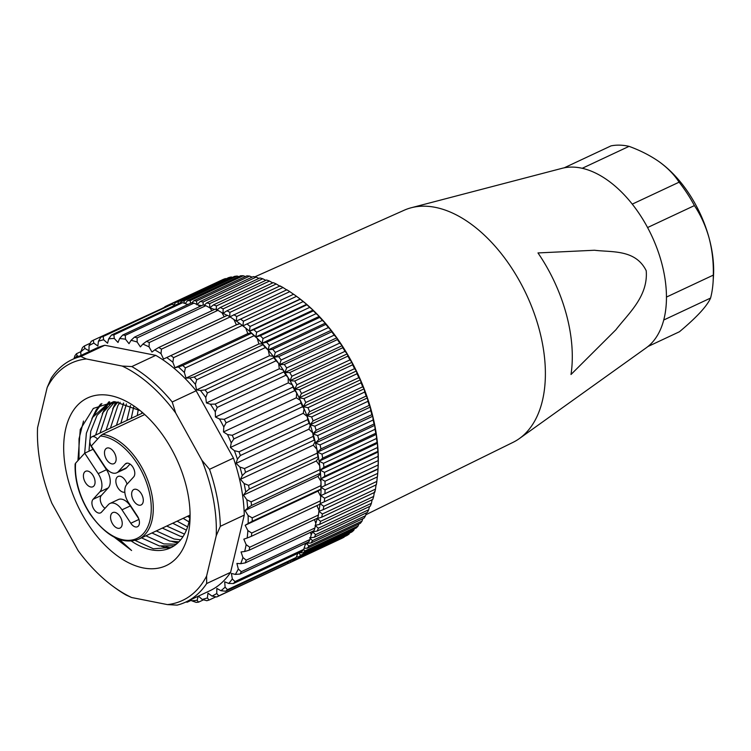 <?xml version="1.0" encoding="UTF-8"?>
<svg xmlns="http://www.w3.org/2000/svg" width="751" height="751" viewBox="0 0 751 751"><rect width="100%" height="100%" fill="white"/><g stroke="black" fill="none" stroke-linecap="round" stroke-linejoin="round"><path stroke-width="1.13" d="M365.831 514.754L513.046 442.348A128.196 75.701 -115.1 0 0 519.401 438.546A128.196 75.701 -115.1 0 0 539.049 328.769A128.196 75.701 -115.1 0 0 411.219 207.755A128.196 75.701 -115.1 0 0 404.235 210.205L254.805 276.856M519.401 438.546L646.245 347.807A99.705 58.878 -115.1 0 0 661.528 262.428A99.705 58.878 -115.1 0 0 562.105 168.308L411.219 207.755M566.273 314.031A121.869 71.965 -115.1 0 0 537.979 252.937L594.529 250.243C611.981 252.439 635.487 249.144 646.217 270.726C648.291 296.495 628.352 313.552 615.942 329.717L571.004 374.496A121.869 71.965 -115.1 0 0 566.273 314.031M75.569 463.865L75.607 463.16A55.555 32.8 -115.1 0 0 90.101 513.609A55.555 32.8 -115.1 0 0 143.319 533.679A55.555 32.8 -115.1 0 0 136.607 462.654A55.555 32.8 -115.1 0 0 100.39 436.002L102.521 434.331A56.973 33.645 64.9 0 1 138.24 461.508A56.973 33.645 64.9 0 1 138.578 539.227L190.087 515.083M121.981 509.826A14.241 8.411 -115.1 0 0 109.975 503.461L118.301 499.556A14.241 8.411 64.9 0 1 130.308 505.921L121.981 509.826L130.815 523.259A7.839 4.628 -115.1 0 0 137.424 526.761A7.839 4.628 -115.1 0 0 137.377 516.068L128.543 502.635A14.241 8.411 -115.1 0 1 126.816 484.423L133.678 476.913A7.839 4.628 -115.1 0 0 132.73 466.897A7.839 4.628 -115.1 0 0 126.121 463.395A7.839 4.628 -115.1 0 0 125.22 464.062L118.367 471.581L126.694 467.676A14.241 8.411 64.9 0 1 125.06 468.896L116.734 472.792A14.241 8.411 -115.1 0 0 118.367 471.581M144.736 414.543L102.521 434.331M85.661 482.949A8.543 5.05 -115.1 0 0 92.861 486.77A8.543 5.05 -115.1 0 0 92.814 475.111A8.543 5.05 -115.1 0 0 85.605 471.29A8.543 5.05 -115.1 0 0 85.661 482.949M106.736 459.856A8.543 5.05 -115.1 0 0 113.936 463.667A8.543 5.05 -115.1 0 0 113.889 452.008A8.543 5.05 -115.1 0 0 106.68 448.197A8.543 5.05 -115.1 0 0 106.736 459.856M133.894 501.142A8.543 5.05 -115.1 0 0 141.104 504.963A8.543 5.05 -115.1 0 0 141.047 493.304A8.543 5.05 -115.1 0 0 133.847 489.492A8.543 5.05 -115.1 0 0 133.894 501.142M112.819 524.245A8.543 5.05 -115.1 0 0 120.019 528.066A8.543 5.05 -115.1 0 0 119.972 516.406A8.543 5.05 -115.1 0 0 112.772 512.586A8.543 5.05 -115.1 0 0 112.819 524.245M127.041 484.179A8.543 5.05 -115.1 0 0 125.257 480.302A8.543 5.05 -115.1 0 0 118.057 476.481A8.543 5.05 -115.1 0 0 118.104 488.141A8.543 5.05 -115.1 0 0 124.826 492.14M75.607 463.16L84.722 453.182L98.165 473.618L106.492 469.713A14.241 8.411 64.9 0 1 108.219 487.925L101.357 495.435A7.839 4.628 -115.1 0 0 100.662 501.884A7.839 4.628 -115.1 0 0 105.027 508.305M100.39 436.002L91.284 445.991L104.727 466.427A14.241 8.411 -115.1 0 0 116.734 472.792M109.975 503.461A14.241 8.411 -115.1 0 0 108.341 504.681L101.479 512.191A7.839 4.628 -115.1 0 1 100.587 512.858A7.839 4.628 -115.1 0 1 93.499 508.568A7.839 4.628 -115.1 0 1 93.03 499.34L99.892 491.83A14.241 8.411 -115.1 0 0 98.165 473.618M106.492 469.713L91.894 447.521A7.839 4.628 64.9 0 1 91.847 436.838A7.839 4.628 64.9 0 1 97.546 439.128M130.308 505.921L138.691 518.669M130.007 464.052L126.694 467.676M93.049 449.276L84.722 453.182M206.797 302.86A142.446 84.112 64.9 0 1 208.234 303.244A142.446 84.112 64.9 0 1 209.67 303.657L262.756 278.771A142.446 84.112 -115.1 0 0 259.884 277.973L206.797 302.86L204.178 305.225M323.953 467.282L320.217 470.107A139.592 82.432 -115.1 0 0 319.1 461.208L323.456 463.348A142.446 84.112 64.9 0 1 323.953 467.282L377.04 442.395A142.446 84.112 -115.1 0 0 376.542 438.462L376.354 434.369A139.592 82.432 64.9 0 1 377.462 443.278L377.04 442.395M323.456 463.348L376.542 438.462M377.837 451.37A142.446 84.112 -115.1 0 0 377.546 447.512L377.462 443.278A139.592 82.432 64.9 0 1 378.119 452.018L377.837 451.37L324.751 476.247L320.874 478.847A139.592 82.432 -115.1 0 0 320.217 470.107L324.46 472.388L377.546 447.512M324.46 472.388A142.446 84.112 64.9 0 1 324.751 476.247M378.166 460.138A142.446 84.112 -115.1 0 0 378.082 456.373L378.119 452.018A139.592 82.432 64.9 0 1 378.307 460.541L321.062 487.38A139.592 82.432 -115.1 0 0 320.874 478.847L324.995 481.25L378.082 456.373M324.995 481.25A142.446 84.112 64.9 0 1 325.08 485.015M378.016 468.652A142.446 84.112 -115.1 0 0 378.138 465L378.307 460.541A139.592 82.432 64.9 0 1 378.035 468.812L320.79 495.651A139.592 82.432 -115.1 0 0 321.062 487.38L325.052 489.887L378.138 465M325.052 489.887A142.446 84.112 64.9 0 1 324.939 493.538M320.424 500.842L251.726 533.041A142.446 84.112 64.9 0 1 251.416 536.298L320.114 504.099A142.446 84.112 -115.1 0 0 320.424 500.842L320.733 496.42A139.592 82.432 -115.1 0 0 320.79 495.651L324.639 498.242A142.446 84.112 64.9 0 1 324.319 501.771L377.396 476.885A142.446 84.112 -115.1 0 0 377.725 473.365L378.035 468.812A139.592 82.432 64.9 0 1 378.016 469.15A139.592 82.432 64.9 0 1 378.006 469.262M324.639 498.242L377.725 473.365M324.319 501.771L320.048 503.63L323.756 506.296L376.842 481.41L377.293 476.801M378.016 469.15L320.79 495.651M323.756 506.296A142.446 84.112 64.9 0 1 323.23 509.676L376.317 484.789A142.446 84.112 -115.1 0 0 376.842 481.41M318.433 515.026L249.736 547.235A142.446 84.112 64.9 0 1 249.079 550.23L317.776 518.03A142.446 84.112 -115.1 0 0 318.433 515.026L318.997 510.492A139.592 82.432 -115.1 0 0 319.982 504.156M323.23 509.676L318.856 511.281L322.404 513.994L375.491 489.117L376.101 484.442M322.404 513.994A142.446 84.112 64.9 0 1 321.672 517.214L374.758 492.327A142.446 84.112 -115.1 0 0 375.491 489.117M321.672 517.214L317.204 518.556A139.592 82.432 -115.1 0 0 317.279 518.265M314.941 527.981L246.244 560.19A142.446 84.112 64.9 0 1 245.267 562.884L313.965 530.685A142.446 84.112 -115.1 0 0 314.941 527.981L315.795 523.372A139.592 82.432 -115.1 0 0 317.204 518.556L320.593 521.316A142.446 84.112 64.9 0 1 319.663 524.348L372.749 499.462A142.446 84.112 -115.1 0 0 373.679 496.43L374.449 491.727M320.593 521.316L373.679 496.43M319.663 524.348L315.11 525.428L318.321 528.206L371.407 503.32L372.13 499.753M318.321 528.206A142.446 84.112 64.9 0 1 317.204 531.041L370.29 506.165A142.446 84.112 -115.1 0 0 371.407 503.32M317.204 531.041L312.576 531.868A139.592 82.432 -115.1 0 0 312.876 531.192M310.013 539.49L241.315 571.699A142.446 84.112 64.9 0 1 240.029 574.046L308.727 541.846A142.446 84.112 -115.1 0 0 310.013 539.49L311.167 534.881A139.592 82.432 -115.1 0 0 312.576 531.868L315.617 534.637A142.446 84.112 64.9 0 1 314.312 537.265L367.399 512.389A142.446 84.112 -115.1 0 0 368.703 509.751L369.473 506.55M315.617 534.637L368.703 509.751M314.312 537.265L309.628 537.829L312.482 540.579L365.568 515.702L366.357 512.877M312.482 540.579A142.446 84.112 64.9 0 1 310.998 542.992L364.085 518.115A142.446 84.112 -115.1 0 0 365.568 515.702M310.998 542.992L306.258 543.302A139.592 82.432 -115.1 0 0 306.558 542.851M303.723 549.375L235.025 581.574A142.446 84.112 64.9 0 1 233.439 583.546L302.137 551.337A142.446 84.112 -115.1 0 0 303.723 549.375L305.197 544.813A139.592 82.432 -115.1 0 0 306.258 543.302L308.943 546.015A142.446 84.112 64.9 0 1 307.281 548.192L360.367 523.306A142.446 84.112 -115.1 0 0 362.02 521.128L362.799 518.716M308.943 546.015L362.02 521.128M307.281 548.192L304.089 548.23M303.648 549.469L305 550.896A142.446 84.112 64.9 0 1 303.179 552.839L356.256 527.953A142.446 84.112 -115.1 0 0 358.086 526.01L358.8 524.038M305 550.896L358.086 526.01M303.179 552.839L298.382 552.633L300.682 555.214L353.768 530.328L354.388 528.835M300.682 555.214A142.446 84.112 64.9 0 1 298.701 556.904L351.787 532.018A142.446 84.112 -115.1 0 0 353.768 530.328M298.701 556.904L296.485 556.698M295.35 558.181L296.007 558.941A142.446 84.112 64.9 0 1 293.885 560.368L346.971 535.491A142.446 84.112 -115.1 0 0 349.093 534.064L349.553 533.06M296.007 558.941L349.093 534.064M293.885 560.368L292.017 560.105M290.13 560.988L291.003 562.067A142.446 84.112 64.9 0 1 288.741 563.222L341.827 538.345A142.446 84.112 -115.1 0 0 344.089 537.181L344.334 536.721M291.003 562.067L344.089 537.181M288.741 563.222L287.783 563.043M286.685 564.104L288.609 563.203M162.629 308.163L164.45 307.309M164.403 307.403L164.694 306.849A142.446 84.112 64.9 0 1 166.957 305.695L220.174 280.836M166.957 305.695L167.051 306.164M225.478 278.583A142.446 84.112 -115.1 0 0 223.085 279.466L170.008 304.352A142.446 84.112 64.9 0 1 172.392 303.46L226.211 278.752M169.66 304.953L170.008 304.352M172.392 303.46L172.58 304.502M231.186 276.988A142.446 84.112 -115.1 0 0 228.679 277.598L175.593 302.484A142.446 84.112 64.9 0 1 178.1 301.874L231.186 276.988L232.444 277.354M174.035 304.906L175.593 302.484M178.1 301.874L178.391 303.686M237.128 276.049A142.446 84.112 -115.1 0 0 234.528 276.377L181.442 301.254A142.446 84.112 64.9 0 1 184.042 300.926L237.128 276.049L238.856 276.621M180.306 302.841L181.442 301.254M184.042 300.926L184.37 303.301M243.296 275.748A142.446 84.112 -115.1 0 0 240.602 275.795L187.515 300.682A142.446 84.112 64.9 0 1 190.21 300.635L243.296 275.748L245.427 276.556M185.197 303.601L187.515 300.682M188.332 304.286A139.592 82.432 -115.1 0 0 187.13 304.305L182.615 302.672A142.446 84.112 -115.1 0 0 180.156 302.85L111.458 335.049A142.446 84.112 64.9 0 1 113.917 334.871L114.274 338.457A139.592 82.432 -115.1 0 0 108.67 338.879L111.458 335.049M190.21 300.635L190.501 303.263M249.642 276.105A142.446 84.112 -115.1 0 0 246.872 275.87L193.786 300.757A142.446 84.112 64.9 0 1 196.555 300.991L249.642 276.105L252.12 277.157M191.89 302.897L193.786 300.757M196.555 300.991L196.893 304.85L200.226 301.489L253.312 276.603A142.446 84.112 -115.1 0 1 256.138 277.119L203.052 302.005L203.23 304.962M200.226 301.489A142.446 84.112 64.9 0 1 203.052 302.005M201.634 305.657A139.592 82.432 -115.1 0 0 198.358 305.066L193.983 303.132A142.446 84.112 -115.1 0 0 191.402 302.85L122.704 335.049A142.446 84.112 64.9 0 1 125.286 335.331L125.492 339.217A139.592 82.432 -115.1 0 0 119.597 338.56L122.704 335.049M258.926 278.424L256.138 277.119M209.67 303.657L209.811 307.816L213.472 304.878L266.558 279.992A142.446 84.112 -115.1 0 1 269.468 281.062L216.382 305.948L216.401 310.238L220.212 307.525L273.298 282.639A142.446 84.112 -115.1 0 1 276.227 283.981L223.141 308.858L223.047 313.27A139.592 82.432 -115.1 0 0 221.911 312.716L217.94 310.323A142.446 84.112 -115.1 0 0 215.227 309.121L146.529 341.32A142.446 84.112 64.9 0 1 149.242 342.531L149.055 346.868A139.592 82.432 -115.1 0 0 142.85 344.108L146.529 341.32M265.816 280.339L262.756 278.771M213.472 304.878A142.446 84.112 64.9 0 1 216.382 305.948M214.476 309.468A139.592 82.432 -115.1 0 0 210.008 307.882L205.821 305.695A142.446 84.112 -115.1 0 0 203.155 304.944L134.457 337.143A142.446 84.112 64.9 0 1 137.123 337.903L137.151 342.034A139.592 82.432 -115.1 0 0 131.049 340.316L134.457 337.143M272.754 282.902L269.468 281.062M220.212 307.525A142.446 84.112 64.9 0 1 223.141 308.858M280.292 286.441L276.227 283.981M283.014 287.511A142.446 84.112 -115.1 0 0 280.076 285.906L226.99 310.792A142.446 84.112 64.9 0 1 229.928 312.388L283.014 287.511L286.938 290.064M227.14 315.439A139.592 82.432 -115.1 0 0 223.047 313.27L226.99 310.792M229.928 312.388L229.693 316.894L286.863 289.773A142.446 84.112 -115.1 0 1 289.792 291.632L236.706 316.518L236.33 321.099A139.592 82.432 -115.1 0 0 233.88 319.475L230.153 316.941A142.446 84.112 -115.1 0 0 227.431 315.298L158.733 347.497A142.446 84.112 64.9 0 1 161.456 349.14L161.014 353.637A139.592 82.432 -115.1 0 0 154.8 349.882L158.733 347.497M233.777 314.66A142.446 84.112 64.9 0 1 236.706 316.518M293.575 294.261L289.792 291.632M296.523 296.326A142.446 84.112 -115.1 0 0 295.453 295.547A142.446 84.112 -115.1 0 0 293.622 294.232L240.536 319.109A142.446 84.112 64.9 0 1 243.437 321.212L296.523 296.326L300.156 299.029A139.592 82.432 64.9 0 1 306.652 304.315L303.179 301.583A142.446 84.112 -115.1 0 0 300.316 299.245L300.156 299.029A139.592 82.432 64.9 0 0 297.246 296.852L295.453 295.547M243.437 321.212L242.911 325.859A139.592 82.432 -115.1 0 0 239.588 323.39A139.592 82.432 -115.1 0 0 236.33 321.099L240.536 319.109M247.229 324.122A142.446 84.112 64.9 0 1 250.102 326.46L249.407 331.153A139.592 82.432 -115.1 0 0 242.911 325.859L300.316 299.245M250.102 326.46L303.179 301.583M309.731 307.356A142.446 84.112 -115.1 0 0 306.915 304.793L306.652 304.315A139.592 82.432 64.9 0 1 313.036 310.116L309.731 307.356L256.645 332.242L255.791 336.955A139.592 82.432 -115.1 0 0 249.407 331.153L253.829 329.68L306.915 304.793M253.829 329.68A142.446 84.112 64.9 0 1 256.645 332.242M316.143 313.627A142.446 84.112 -115.1 0 0 313.383 310.858L313.036 310.116A139.592 82.432 64.9 0 1 319.269 316.406L316.143 313.627L263.057 338.513L262.024 343.235A139.592 82.432 -115.1 0 0 255.791 336.955L260.306 335.744L313.383 310.858M260.306 335.744A142.446 84.112 64.9 0 1 263.057 338.513M322.376 320.367A142.446 84.112 -115.1 0 0 319.701 317.401L319.269 316.406A139.592 82.432 64.9 0 1 325.333 323.137L322.376 320.367L269.29 345.253L268.079 349.966A139.592 82.432 -115.1 0 0 262.024 343.235L266.614 342.287L319.701 317.401M266.614 342.287A142.446 84.112 64.9 0 1 269.29 345.253M328.412 327.549A142.446 84.112 -115.1 0 0 325.831 324.394L325.333 323.137A139.592 82.432 64.9 0 1 331.182 330.28L328.412 327.549L275.326 352.435L273.937 357.119A139.592 82.432 -115.1 0 0 268.079 349.966L272.744 349.271L325.831 324.394M272.744 349.271A142.446 84.112 64.9 0 1 275.326 352.435M334.214 335.124A142.446 84.112 -115.1 0 0 331.735 331.801L331.182 330.28A139.592 82.432 64.9 0 1 336.805 337.809L334.214 335.124L281.127 360.011L279.55 364.648A139.592 82.432 -115.1 0 0 273.937 357.119L278.649 356.678L331.735 331.801M278.649 356.678A142.446 84.112 64.9 0 1 281.127 360.011M339.762 343.066A142.446 84.112 -115.1 0 0 337.396 339.583L336.805 337.809A139.592 82.432 64.9 0 1 342.156 345.685L339.762 343.066L286.675 367.943L284.911 372.515A139.592 82.432 -115.1 0 0 279.55 364.648L284.31 364.47L337.396 339.583M284.31 364.47A142.446 84.112 64.9 0 1 286.675 367.943M345.019 351.327A142.446 84.112 -115.1 0 0 342.785 347.713L342.156 345.685A139.592 82.432 64.9 0 1 347.225 353.862L345.019 351.327L291.932 376.204L289.98 380.701A139.592 82.432 -115.1 0 0 284.911 372.515L289.698 372.599L342.785 347.713M289.698 372.599A142.446 84.112 64.9 0 1 291.932 376.204M349.966 359.87A142.446 84.112 -115.1 0 0 347.863 356.143L347.225 353.862A139.592 82.432 64.9 0 1 351.984 362.311L349.966 359.87L296.88 384.756L294.73 389.14A139.592 82.432 -115.1 0 0 289.98 380.701L294.777 381.02L347.863 356.143M294.777 381.02A142.446 84.112 64.9 0 1 296.88 384.756M354.575 368.657A142.446 84.112 -115.1 0 0 352.623 364.826L351.984 362.311A139.592 82.432 64.9 0 1 356.396 370.985L354.575 368.657L301.489 393.543L299.151 397.814A139.592 82.432 -115.1 0 0 294.73 389.14L299.536 389.713L352.623 364.826M299.536 389.713A142.446 84.112 64.9 0 1 301.489 393.543M358.828 377.65A142.446 84.112 -115.1 0 0 357.035 373.735L356.396 370.985A139.592 82.432 64.9 0 1 360.461 379.837L358.828 377.65L305.741 402.527L303.216 406.676A139.592 82.432 -115.1 0 0 299.151 397.814L303.948 398.621L357.035 373.735M303.948 398.621A142.446 84.112 64.9 0 1 305.741 402.527M362.695 386.793A142.446 84.112 -115.1 0 0 361.071 382.822L360.461 379.837A139.592 82.432 64.9 0 1 364.151 388.83L362.695 386.793L309.609 411.67L306.896 415.669A139.592 82.432 -115.1 0 0 303.216 406.676L307.985 407.699L361.071 382.822M307.985 407.699A142.446 84.112 64.9 0 1 309.609 411.67M366.169 396.049A142.446 84.112 -115.1 0 0 364.714 392.031L364.151 388.83A139.592 82.432 64.9 0 1 367.436 397.927L366.169 396.049L313.083 420.926L310.191 424.756A139.592 82.432 -115.1 0 0 306.896 415.669L311.627 416.918L364.714 392.031M311.627 416.918A142.446 84.112 64.9 0 1 313.083 420.926M369.229 405.362A142.446 84.112 -115.1 0 0 367.952 401.325L367.436 397.927A139.592 82.432 64.9 0 1 370.318 407.07L369.229 405.362L316.143 430.248L313.064 433.909A139.592 82.432 -115.1 0 0 310.191 424.756L314.866 426.211L367.952 401.325M314.866 426.211A142.446 84.112 64.9 0 1 316.143 430.248M371.848 414.702A142.446 84.112 -115.1 0 0 370.769 410.666L370.318 407.07A139.592 82.432 64.9 0 1 372.768 416.223L371.848 414.702L318.771 439.588L315.523 443.052A139.592 82.432 -115.1 0 0 313.064 433.909L317.682 435.552L370.769 410.666M317.682 435.552A142.446 84.112 64.9 0 1 318.771 439.588M374.036 424.024A142.446 84.112 -115.1 0 0 373.144 419.997L372.768 416.223A139.592 82.432 64.9 0 1 374.787 425.338L374.036 424.024L320.949 448.901L317.532 452.168A139.592 82.432 -115.1 0 0 315.523 443.052L320.057 444.883L373.144 419.997M320.057 444.883A142.446 84.112 64.9 0 1 320.949 448.901M321.991 454.158A142.446 84.112 64.9 0 1 322.686 458.148L319.1 461.208A139.592 82.432 -115.1 0 0 317.532 452.168L321.991 454.158L375.078 429.281L374.787 425.338A139.592 82.432 64.9 0 1 376.354 434.369L375.763 433.271A142.446 84.112 -115.1 0 0 375.078 429.281M322.686 458.148L375.763 433.271M319.1 461.208L376.354 434.369M317.532 452.168L374.787 425.338M315.523 443.052L372.768 416.223M313.064 433.909L370.318 407.07M310.191 424.756L367.436 397.927M306.896 415.669L364.151 388.83M303.216 406.676L360.461 379.837M299.151 397.814L356.396 370.985M294.73 389.14L351.984 362.311M289.98 380.701L347.225 353.862M284.911 372.515L342.156 345.685M279.55 364.648L336.805 337.809M273.937 357.119L331.182 330.28M268.079 349.966L325.333 323.137M262.024 343.235L319.269 316.406M255.791 336.955L313.036 310.116M249.407 331.153L306.652 304.315M242.911 325.859L300.156 299.029M321.062 487.38L378.307 460.541M320.874 478.847L378.119 452.018M320.217 470.107L377.462 443.278M89.04 450.065L90.777 431.149L97.086 415.275L108.613 403.935M118.451 402.02L106.37 404.883L113.692 401.635M106.37 404.883L92.683 417.34L86.374 433.224L84.675 453.228M100.014 433.008L107.496 410.403L114.255 402.442M111.815 402.949L103.094 412.459L95.621 435.073M110.425 428.126L117.898 405.521L120.16 402.301M117.738 402.048L113.504 407.577L106.032 430.192M120.836 423.245L126.44 403.935M123.671 403.099L116.433 425.31M131.247 418.373L133.669 406.939M130.496 405.474L126.844 420.429M141.657 413.491L141.855 412.008M138.278 409.464L137.255 415.556M176.278 544.231L163.737 543.884L145.91 535.792M141.507 537.857L159.334 545.949L174.251 545.742M180.691 539.819L174.138 539.011L156.311 530.919M151.918 532.975L169.745 541.067L178.898 541.837M184.493 534.121L166.722 526.038M162.329 528.094L180.156 536.195L182.962 536.693M187.609 526.911L177.133 521.156M172.73 523.222L186.389 530.159M189.834 517.777L187.543 516.275M183.141 518.34L189.017 521.907M244.957 487.793A139.592 82.432 -115.1 0 0 244.103 483.541L248.562 485.334A142.446 84.112 64.9 0 1 248.919 487.192A142.446 84.112 64.9 0 1 249.266 489.051L245.718 492.027A139.592 82.432 -115.1 0 0 244.957 487.793M317.26 453.135L316.969 449.389A139.592 82.432 64.9 0 1 318.574 457.875L317.964 456.843A142.446 84.112 -115.1 0 0 317.617 454.993A142.446 84.112 -115.1 0 0 317.26 453.135L248.562 485.334M65.825 469.704A92.589 54.673 64.9 0 1 136.325 407.662A92.589 54.673 64.9 0 1 187.938 493.867A92.589 54.673 64.9 0 1 189.89 521.945A92.589 54.673 64.9 0 1 132.645 564.639A92.589 54.673 64.9 0 1 65.825 469.704M77.926 460.626L80.254 429.488L93.349 408.422L114.762 401.663L140.259 410.694M213.303 498.88A131.049 77.381 -115.1 0 0 201.897 460.297L209.51 469.309A133.894 79.071 64.9 0 1 217.264 498.279A133.894 79.071 64.9 0 1 220.325 526.31L216.222 535.782A131.049 77.381 -115.1 0 0 213.303 498.88M72.134 359.569A133.894 79.071 64.9 0 1 80.845 356.49L86.327 358.959A131.049 77.381 -115.1 0 0 47.163 387.535L51.265 378.072A133.894 79.071 64.9 0 1 72.134 359.569L96.081 348.351A133.894 79.071 64.9 0 1 104.793 345.272L155.757 355.354A133.894 79.071 64.9 0 1 196.152 390.773L233.448 458.091A133.894 79.071 64.9 0 1 241.202 487.052A133.894 79.071 64.9 0 1 244.272 515.092L220.325 526.31M233.448 458.091L209.51 469.309M131.819 366.572A133.894 79.071 64.9 0 1 172.214 401.992L175.668 412.956A131.049 77.381 -115.1 0 0 122.169 366.056L131.819 366.572L155.757 355.354M196.152 390.773L172.214 401.992M104.793 345.272L80.845 356.49M126.121 595.045A133.894 79.071 64.9 0 1 115.316 588.005L113.523 586.7A131.049 77.381 -115.1 0 0 131.594 597.514L126.121 595.045M47.163 387.535L37.55 427.788A131.049 77.381 -115.1 0 0 51.875 503.273L78.104 550.614A131.049 77.381 -115.1 0 0 113.523 586.7M189.994 516.772A96.147 56.776 64.9 0 1 188.764 515.702M119.475 539.5L131.594 550.511L115.926 538.054M78.996 459.452L79.033 438.772L83.521 421.058M94.701 414.43L97.442 409.379L101.873 403.559M170.552 547.779L165.952 546.766M105.112 409.558L107.966 404.32M108.135 404.047L109.702 401.785M178.344 542.391L176.363 541.884M115.523 404.676L116.799 402.123M91.866 418.711L96.137 409.99L100.718 404.019M168.966 548.343L161.437 546.343M102.267 413.829L106.417 405.324M106.83 404.658L108.792 401.888M177.574 543.114L171.848 541.471M112.678 408.948L115.776 402.226M182.887 536.815L182.258 536.59M123.089 404.066L123.483 403.052M131.594 550.511L114.462 537.341M171.312 547.47L153.326 548.765L135.199 540.467M131.481 541.152A78.339 46.262 -115.1 0 0 170.543 547.845A78.339 46.262 -115.1 0 0 190.087 516.078M73.955 358.715L74.959 355.645A142.446 84.112 64.9 0 1 76.536 353.683L77.081 355.721A139.592 82.432 -115.1 0 0 74.969 358.246M80.836 351.665L76.536 353.683M82.507 347.544A142.446 84.112 64.9 0 1 84.356 345.995L84.919 348.464A139.592 82.432 -115.1 0 0 80.704 352.003L82.507 347.544M90.27 343.216L84.356 345.995M91.209 341.348A142.446 84.112 64.9 0 1 93.284 340.241L93.819 343.113A139.592 82.432 -115.1 0 0 89.069 345.648L91.209 341.348M162.732 308.182L93.284 340.241M175.124 305.216L171.885 304.315A142.446 84.112 -115.1 0 0 169.604 304.962L100.906 337.161A142.446 84.112 64.9 0 1 103.187 336.514L103.657 339.762A139.592 82.432 -115.1 0 0 98.437 341.254L100.906 337.161M171.885 304.315L103.187 336.514M182.615 302.672L113.917 334.871M193.983 303.132L125.286 335.331M205.821 305.695L137.123 337.903M217.94 310.323L149.242 342.531M230.153 316.941L161.456 349.14M233.88 319.475L236.405 324.873L240.001 323.681A139.592 82.432 64.9 0 1 245.718 328.074L242.263 325.446A142.446 84.112 -115.1 0 0 239.578 323.39L170.881 355.589A142.446 84.112 64.9 0 1 173.565 357.645L172.852 362.226A139.592 82.432 -115.1 0 0 166.731 357.542L170.881 355.589M242.263 325.446L173.565 357.645M251.482 333.266L251.294 332.806A139.592 82.432 64.9 0 1 257.236 338.363L254.082 335.697A142.446 84.112 -115.1 0 0 251.482 333.266L182.784 365.465A142.446 84.112 64.9 0 1 185.384 367.896L184.38 372.515A139.592 82.432 -115.1 0 0 178.438 366.967L182.784 365.465M254.082 335.697L185.384 367.896M262.944 344.765L262.606 343.855A139.592 82.432 64.9 0 1 268.267 350.182L265.413 347.535A142.446 84.112 -115.1 0 0 262.944 344.765L194.246 376.964A142.446 84.112 64.9 0 1 196.715 379.734L195.401 384.334A139.592 82.432 -115.1 0 0 189.74 378.006L194.246 376.964M265.413 347.535L196.715 379.734M273.777 357.711L273.326 356.34A139.592 82.432 64.9 0 1 278.621 363.343L276.096 360.771A142.446 84.112 -115.1 0 0 273.777 357.711L205.079 389.91A142.446 84.112 64.9 0 1 207.398 392.97L205.755 397.495A139.592 82.432 -115.1 0 0 200.47 390.492L205.079 389.91M276.096 360.771L207.398 392.97M283.831 371.895L283.305 370.074A139.592 82.432 64.9 0 1 288.14 377.64L285.943 375.209A142.446 84.112 -115.1 0 0 283.831 371.895L215.133 404.094A142.446 84.112 64.9 0 1 217.246 407.408L215.274 411.792A139.592 82.432 -115.1 0 0 210.44 404.226L215.133 404.094M285.943 375.209L217.246 407.408M292.937 387.103L292.374 384.841A139.592 82.432 64.9 0 1 296.673 392.848L294.814 390.604A142.446 84.112 -115.1 0 0 292.937 387.103L224.239 419.302A142.446 84.112 64.9 0 1 226.117 422.804L223.817 427A139.592 82.432 -115.1 0 0 219.508 418.992L224.239 419.302M294.814 390.604L226.117 422.804M300.944 403.08L300.391 400.405A139.592 82.432 64.9 0 1 304.099 408.732L302.569 406.723A142.446 84.112 -115.1 0 0 300.944 403.08L232.247 435.28A142.446 84.112 64.9 0 1 233.871 438.922L231.233 442.883A139.592 82.432 -115.1 0 0 227.525 434.557L232.247 435.28M302.569 406.723L233.871 438.922M307.732 419.593L307.225 416.523A139.592 82.432 64.9 0 1 310.285 425.038L309.074 423.311A142.446 84.112 -115.1 0 0 307.732 419.593L239.034 451.792A142.446 84.112 64.9 0 1 240.376 455.51L237.419 459.19A139.592 82.432 -115.1 0 0 234.368 450.675L239.034 451.792M309.074 423.311L240.376 455.51M313.205 436.359L312.782 432.942A139.592 82.432 64.9 0 1 315.129 441.504L314.228 440.105A142.446 84.112 -115.1 0 0 313.205 436.359L244.507 468.558A142.446 84.112 64.9 0 1 245.53 472.313L242.273 475.655A139.592 82.432 -115.1 0 0 239.926 467.094L244.507 468.558M314.228 440.105L245.53 472.313M317.964 456.843L249.266 489.051M319.832 469.647L319.71 465.629A139.592 82.432 64.9 0 1 320.555 473.89L320.208 473.261A142.446 84.112 -115.1 0 0 319.832 469.647L251.134 501.846A142.446 84.112 64.9 0 1 251.51 505.461L247.689 508.052A139.592 82.432 -115.1 0 0 246.854 499.781L251.134 501.846M320.208 473.261L251.51 505.461M320.893 485.625L320.977 481.382A139.592 82.432 64.9 0 1 321.034 489.305L320.921 489.098A142.446 84.112 -115.1 0 0 320.893 485.625L252.195 517.833A142.446 84.112 64.9 0 1 252.223 521.297L248.177 523.456A139.592 82.432 -115.1 0 0 248.112 515.533L252.195 517.833M320.921 489.098L252.223 521.297M225.629 591.225L294.317 559.026A142.446 84.112 -115.1 0 0 296.166 557.477L227.469 589.676A142.446 84.112 64.9 0 1 225.629 591.225L220.897 590.708A139.592 82.432 -115.1 0 0 225.112 587.169L227.469 589.676M216.692 596.979L285.389 564.78A142.446 84.112 -115.1 0 0 287.473 563.672L218.776 595.872A142.446 84.112 64.9 0 1 216.692 596.979L211.989 596.059A139.592 82.432 -115.1 0 0 216.748 593.525L218.776 595.872M215.941 596.838L209.069 600.058A142.446 84.112 64.9 0 1 206.788 600.706L202.15 599.411A139.592 82.432 -115.1 0 0 207.379 597.918L209.069 600.058M203.559 599.805L198.517 602.171A142.446 84.112 64.9 0 1 196.058 602.358L191.543 600.716A139.592 82.432 -115.1 0 0 197.147 600.293L198.517 602.171M191.186 600.34L187.271 602.18A142.446 84.112 64.9 0 1 185.835 602.03M251.416 536.298L247.163 538.016A139.592 82.432 -115.1 0 0 247.877 530.572L251.726 533.041M249.079 550.23L244.657 551.506A139.592 82.432 -115.1 0 0 246.14 544.644L249.736 547.235M245.267 562.884L240.705 563.691A139.592 82.432 -115.1 0 0 242.93 557.533L246.244 560.19M240.029 574.046L235.363 574.402A139.592 82.432 -115.1 0 0 238.311 569.033L241.315 571.699M233.439 583.546L228.726 583.452A139.592 82.432 -115.1 0 0 232.331 578.965L235.025 581.574M186.849 601.551L187.271 602.18M296.166 557.477L297.969 553.018M287.473 563.672L288.403 561.804M190.651 599.767L191.543 600.716M197.147 600.293L198.161 596.247M198.452 596.116L202.15 599.411M207.379 597.918L207.971 593.149L211.989 596.059M216.748 593.525L216.832 588.418L220.897 590.708M225.112 587.169L224.69 581.818L228.726 583.452M232.331 578.965L231.411 573.454L235.363 574.402M238.311 569.033L236.894 563.438L240.705 563.691M242.93 557.533L241.052 551.957L244.657 551.506M246.14 544.644L243.822 539.162L247.163 538.016M247.877 530.572L245.155 525.278L248.177 523.456M248.112 515.533L245.042 510.52L247.689 508.052M246.854 499.781L243.465 495.106L245.718 492.027M244.103 483.541L240.461 479.298L242.273 475.655M239.926 467.094L236.086 463.339L237.419 459.19M234.368 450.675L230.388 447.474L231.233 442.883M227.525 434.557L223.479 431.956L223.817 427M219.508 418.992L215.453 417.03L215.274 411.792M210.44 404.226L206.431 402.94L205.755 397.495M200.47 390.492L196.574 389.891L195.401 384.334M189.74 378.006L186.032 378.11L184.38 372.515M178.438 366.967L174.955 367.765L172.852 362.226M166.731 357.542L163.54 359.025L161.014 353.637M154.8 349.882L151.955 352.031L149.055 346.868M142.85 344.108L140.39 346.887L137.151 342.034M131.049 340.316L129.012 343.686L125.492 339.217M119.597 338.56L118.02 342.465L114.274 338.457M108.67 338.879L107.571 343.254L103.657 339.762M98.437 341.254L97.846 346.023L93.819 343.113M89.069 345.648L88.984 350.755L84.919 348.464M80.704 352.003L80.977 355.43M78.836 356.434L77.081 355.721M244.272 515.092L230.604 572.328A133.894 79.071 64.9 0 1 209.736 590.821L185.797 602.049A133.894 79.071 64.9 0 1 177.086 605.128L167.435 604.602A131.049 77.381 -115.1 0 0 206.609 576.026L206.666 583.546A133.894 79.071 64.9 0 1 185.797 602.049M199.578 306.624L198.358 305.066M211.885 310.689L210.008 307.882M224.22 316.809L221.911 312.716M251.294 332.806L247.821 333.613L245.718 328.074M262.606 343.855L258.888 343.949L257.236 338.363M273.326 356.34L269.44 355.739L268.267 350.182M283.305 370.074L279.297 368.779L278.621 363.343M292.374 384.841L288.309 382.879L288.14 377.64M300.391 400.405L296.335 397.805L296.673 392.848M307.225 416.523L303.254 413.313L304.099 408.732M312.782 432.942L308.943 429.178L310.285 425.038M316.969 449.389L313.327 445.146L315.129 441.504M319.71 465.629L316.331 460.954L318.574 457.875M320.977 481.382L317.898 476.369L320.555 473.89M320.733 496.42L318.02 491.126L321.034 489.305M318.997 510.492L316.922 505.592M315.795 523.372L314.509 519.57M311.167 534.881L310.52 532.299M305.197 544.813L304.99 543.593M216.222 535.782L206.609 576.026M175.668 412.956L201.897 460.297M86.327 358.959L122.169 366.056M167.435 604.602L131.594 597.514M230.604 572.328L206.666 583.546M318.02 491.126L245.155 525.278M317.898 476.369L245.042 510.52M316.331 460.954L243.465 495.106M313.327 445.146L240.461 479.298M308.943 429.178L236.086 463.339M303.254 413.313L230.388 447.474M296.335 397.805L223.479 431.956M288.309 382.879L215.453 417.03M279.297 368.779L206.431 402.94M269.44 355.739L196.574 389.891M258.888 343.949L186.032 378.11M247.821 333.613L174.955 367.765M236.405 324.873L163.54 359.025M710.587 298.053A99.705 58.878 -115.1 0 0 712.633 287.079A99.705 58.878 -115.1 0 0 713.093 282.066A99.705 58.878 -115.1 0 0 713.309 275.119L666.466 297.077A99.705 58.878 64.9 0 1 663.743 320.01L710.587 298.053C708.925 301.911 705.471 306.708 700.214 312.463C694.731 318.33 687.813 324.761 679.439 331.754L647.953 346.511M713.309 275.119C713.619 262.352 712.201 249.952 709.066 237.917C705.696 225.985 700.805 215.208 694.412 205.596L647.578 227.544A99.705 58.878 64.9 0 0 632.258 204.131L679.101 182.183C674.398 174.833 667.799 168.055 659.284 161.822C650.488 155.664 640.415 150.51 629.066 146.351A99.705 58.878 -115.1 0 0 611.032 145.872L564.189 167.83A99.705 58.878 64.9 0 1 582.232 168.299L629.066 146.351M694.412 205.596A99.705 58.878 -115.1 0 0 679.101 182.183M659.885 162.254L659.284 161.822A92.589 54.673 64.9 0 1 659.885 162.254A92.589 54.673 64.9 0 1 709.066 237.917A92.589 54.673 64.9 0 1 713.45 276.537L713.093 282.066M127.219 463.132L125.22 464.062M138.954 519.439L130.815 523.259M108.219 487.925L99.892 491.83M101.357 495.435L93.03 499.34M75.138 463.865C74.556 480.715 79.493 497.387 89.951 513.9C106.332 536.571 122.535 545.01 138.578 539.227M142.897 412.909L91.847 436.838"/></g></svg>
